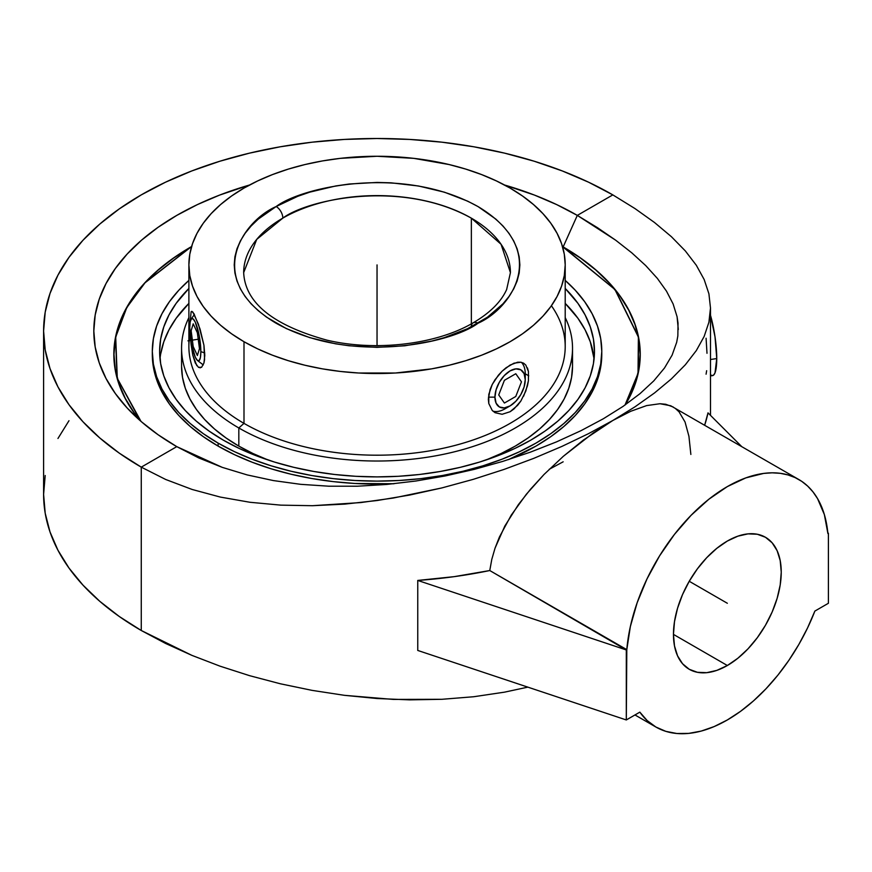 <?xml version="1.0" encoding="UTF-8"?>
<svg xmlns="http://www.w3.org/2000/svg" width="872" height="872" viewBox="0 0 872 872"><rect width="100%" height="100%" fill="white"/><g stroke="black" fill="none" stroke-linecap="round" stroke-linejoin="round"><path stroke-width="1.31" d="M190.935 246.907L144.861 282.779L126.625 307.565L115.54 337.083L117.044 378.012L140.316 420.784A263.202 151.957 0 0 1 190.935 246.907A263.202 151.957 0 0 1 191.6 246.514L190.935 246.907M549.24 469.289L563.159 461.811M634.969 714.953L655.897 727.03A142.91 82.502 -60 0 0 727.346 719.956L740.535 711.345L753.506 700.881L766.019 688.749L777.879 675.157L788.866 660.333L798.807 644.528L807.516 628.025L814.862 611.087L828.4 603.271L814.862 611.087A142.91 82.502 -60 0 1 727.346 719.956L714.157 726.572L701.197 731.085L688.684 733.396L676.825 733.494L665.837 731.357L655.897 727.03L647.188 720.588L639.841 712.141L626.303 719.956L626.804 649.651A142.91 82.502 -60 0 1 693.404 512.976A142.91 82.502 -60 0 1 798.807 479.513L670.742 405.774L659.962 403.725L646.61 405.6L630.783 411.268L612.831 420.478L593.385 432.85L563.323 456.307L544.019 474.488L530.568 489.17L518.415 504.572L504.823 526.045L495.024 548.205L491.786 559.399L489.77 570.539L454.247 576.643L417.753 580.436L417.753 650.447L417.753 580.436A333.442 192.516 0 0 0 489.77 570.539L491.786 559.399L495.024 548.205L499.394 537.065L511.199 515.199L526.361 494.228L544.019 474.488L563.323 456.307L583.368 440.088L612.831 420.478L588.404 433.711L561.939 446.399L533.74 458.367L504.103 469.409L473.333 479.328L441.723 487.96L393.337 498.032L360.845 502.566L312.449 505.706L280.806 505.139L250.013 502.283L220.365 497.084L192.156 489.475L165.691 479.48L141.264 467.141L141.264 630.5L191.884 655.363L219.984 666.154L249.588 675.669L280.392 683.79L312.1 690.373L344.418 695.322L393.381 699.42L441.995 699.289L473.703 696.739L504.507 692.161L527.854 687.136L504.507 692.161L473.703 696.739L441.995 699.289L409.677 699.867L377.053 698.516L344.418 695.322L312.1 690.373L280.392 683.79L249.588 675.669L219.984 666.154L191.884 655.363L165.56 643.438L141.264 630.5L141.264 467.141A333.442 192.516 180 0 1 43.6 331.022A333.442 192.516 180 0 1 249.447 153.156A333.442 192.516 180 0 1 612.831 194.892L577.308 215.395L563.159 246.907A263.202 151.957 0 0 0 562.495 246.514L563.159 246.907L577.308 215.395L615.708 240.225L631.84 252.88L645.76 265.622L657.357 278.397L666.502 291.172L673.108 303.947L677.075 316.721L678.034 323.109L677.849 335.894L676.683 342.304L672.116 355.133L664.497 368.006L653.782 380.879L639.939 393.708L623.055 406.396L603.315 418.778L581.003 430.67L556.521 441.875L530.285 452.187L502.73 461.408L474.248 469.376L445.2 475.949L415.868 481.017L386.525 484.461L357.4 486.216L328.711 486.195L300.655 484.331L273.427 480.581L247.234 474.935L222.273 467.37L176.776 446.638A283.226 163.511 180 0 1 130.974 411.976A283.226 163.511 180 0 1 249.545 185.006L219.7 195.055L197.377 204.615L176.776 215.395L158.115 227.287L141.558 240.171L127.268 253.937L115.387 268.445L106.024 283.553L99.266 299.118L95.19 314.988L93.827 331.022L95.19 347.045L99.266 362.916L106.024 378.481L115.387 393.588L127.268 408.096L141.558 421.863L158.115 434.757L176.776 446.638L141.264 467.141L119.29 453.146L99.8 437.973L82.971 421.765L68.986 404.695L57.955 386.906L50.009 368.573L45.202 349.89L43.6 331.022L45.202 312.154L50.009 293.461L57.955 275.138L68.986 257.349L82.971 240.269L99.8 224.06L119.29 208.888L141.264 194.892L165.506 182.204L191.796 170.945L219.864 161.233L249.447 153.156L280.25 146.79L311.991 142.201L344.364 139.433L377.042 138.506L409.731 139.433L442.093 142.201L473.845 146.79L504.648 153.156L534.231 161.233L562.298 170.945L588.578 182.204L612.831 194.892L634.947 208.55L654.534 222.524L671.386 236.683L685.348 250.951L696.303 265.252L704.173 279.541L708.914 293.81L710.495 308.045L708.903 322.248L704.162 336.439L696.292 350.609L685.338 364.779L671.375 378.906L654.534 392.945L634.947 406.843L612.831 420.478L588.404 433.711L561.939 446.399L533.74 458.367L504.103 469.409L473.333 479.328L441.723 487.96L409.546 495.078L377.096 500.528L344.636 504.125L312.449 505.706L280.806 505.139L250.013 502.283L220.365 497.084L192.156 489.475L165.691 479.48L141.264 467.141L176.776 446.638L198.718 457.92L222.273 467.37L247.234 474.935L273.427 480.581L300.655 484.331L328.711 486.195L357.4 486.216L386.525 484.461L415.868 481.017L445.2 475.949L474.248 469.376L502.73 461.408L530.285 452.187L556.521 441.875L581.003 430.67L603.315 418.778L623.055 406.396L639.939 393.708L653.782 380.879M43.6 331.022L43.6 494.37A333.442 192.516 0 0 0 141.264 630.5L119.29 616.504L99.8 601.331L82.971 585.123L68.986 568.043L57.955 550.254L50.009 531.931L45.202 513.248L43.6 494.37L45.202 475.502M504.55 185.006A283.226 163.511 180 0 1 577.308 215.395L556.718 204.615L534.394 195.055L504.55 185.006M710.418 315.01L715.018 336.854L716.751 358.555L710.495 359.515L716.751 358.555A39.632 8.371 -98.8 0 0 710.495 315.272M706.08 338.227L706.996 353.291M727.346 541.043A76.213 44.003 -60 0 1 765.463 537.272A76.213 44.003 -60 0 1 777.137 598.345A76.213 44.003 -60 0 1 727.346 665.51L673.457 634.391L727.346 665.51A76.213 44.003 -60 0 1 689.24 669.282A76.213 44.003 -60 0 1 677.555 608.209A76.213 44.003 -60 0 1 727.346 541.043L716.839 548.314L706.723 557.688L697.404 568.817L689.24 581.275L682.536 594.573L677.555 608.209L674.492 621.649L673.457 634.391L674.492 645.934L677.555 655.831L682.536 663.723L689.24 669.282L697.404 672.301L706.723 672.672L716.839 670.383L727.346 665.51L737.865 658.24L747.98 648.866L757.288 637.726L765.463 625.279L772.156 611.981L777.137 598.345L780.211 584.894L781.247 572.163L780.211 560.62L777.137 550.712L772.156 542.831L765.463 537.272L757.288 534.242L747.98 533.871L737.865 536.171L727.346 541.043M710.495 375.93L712.555 375.614A39.632 8.371 -98.8 0 0 716.751 358.555L715.018 372.802L713.743 374.96L712.195 375.636L710.418 374.807M625.3 404.837L638.206 373.271L638.544 337.083L615.196 289.635L563.159 246.907A263.202 151.957 0 0 1 625.3 404.837M828.4 533.261L828.4 603.271L828.4 533.261L827.811 532.672L827.899 533.555L828.4 533.261M707.999 412.859L741.647 446.519L707.999 412.859L704.674 425.165A333.442 192.516 0 0 0 707.999 412.859M706.658 370.698L706.08 374.186M655.897 727.03A142.91 82.502 -60 0 1 639.841 712.141L626.303 719.956L417.753 650.447L626.303 719.956L626.303 649.945L417.753 580.436L626.303 649.945L489.77 570.539L626.804 649.651L630.347 626.587L637.159 602.726L647.013 578.888L659.57 555.878L674.405 534.46L691.027 515.363L708.882 499.22L727.346 486.587L745.822 477.889L763.676 473.42L772.178 472.82L780.298 473.322L787.972 474.924L795.133 477.605L801.728 481.344L807.69 486.118L812.977 491.884L817.544 498.588L824.356 514.578L827.899 533.555A142.91 82.502 -60 0 0 798.807 479.513M57.955 438.485L68.986 420.707M678.296 329.507L677.075 316.721L673.108 303.947L666.502 291.172L657.357 278.397L645.76 265.622L631.84 252.88L615.708 240.225L597.484 227.701L577.308 215.395L612.831 194.892L634.947 208.55L654.534 222.524L671.386 236.683L685.348 250.951L696.303 265.252M710.495 415.355L710.495 308.023L708.903 322.248L704.162 336.439L696.292 350.609L685.338 364.779L671.375 378.906L654.534 392.945L634.947 406.843L612.831 420.478L630.783 411.268L646.61 405.6L659.962 403.725L665.674 404.259L673.249 407.028M675.19 408.303L679.048 411.835L685.043 421.993L688.924 436.251L690.864 454.443M625.017 405.033L638.021 373.39L638.391 337.083L614.902 289.493L562.538 246.667L580.392 258.003L595.772 269.982L609.038 282.768L620.079 296.24L628.777 310.269L635.045 324.722L638.827 339.47L640.103 354.359L638.827 369.238L635.045 383.985L628.777 398.439L625.017 405.033M243.67 272.62C245.152 302.769 272.99 325.31 327.163 340.211C376.268 351.754 436.927 344.32 473.224 322.793A9.45 5.45 60.1 0 1 477.943 323.272C452.405 342.652 352.037 365.542 275.999 323.174C202.696 279.236 242.449 221.314 276.053 206.588L276.151 206.533A9.45 5.45 60.1 0 1 282.833 218.109L256.728 239.386L243.67 272.62A133.383 77.009 180 0 1 282.833 218.109A133.383 77.009 180 0 1 471.36 218.164L471.36 323.85L471.36 218.164C400.313 178.629 306.661 200.015 282.833 218.109A9.45 5.45 -119.9 0 0 276.151 206.533C301.679 187.142 402.057 164.252 478.096 206.62C551.387 250.569 511.646 308.492 478.041 323.207L477.943 323.272A9.45 5.45 -119.9 0 0 473.224 322.793A9.45 5.45 -119.9 0 0 471.262 326.869M218.131 446.104A224.747 129.754 0 0 0 394.068 483.731L355.013 483.48L333.202 481.617L311.805 478.521L291.041 474.237L271.105 468.787L252.182 462.236L234.47 454.661L218.131 446.104L218.131 443.118L218.131 446.104A224.747 129.754 0 0 1 152.306 354.359L153.385 367.068L156.622 379.669L161.985 392.019L169.408 404.009L178.836 415.519L190.183 426.441L203.318 436.665L218.131 446.104M601.789 354.359L600.71 367.068L597.473 379.669L592.11 392.019L584.676 404.009L575.248 415.519L563.912 426.441L550.777 436.665L535.964 446.104L508.496 459.599A224.747 129.754 0 0 0 601.789 354.359L601.789 351.372A224.747 129.754 180 0 1 463.054 471.24A224.747 129.754 180 0 1 218.131 443.118L203.318 433.678L190.183 423.454L178.836 412.532L169.408 401.022L161.985 389.032L156.622 376.682L153.385 364.082L152.306 351.372L153.385 338.652L156.622 326.052L161.985 313.702L169.408 301.712L178.836 290.202L188.886 280.413A224.747 129.754 180 0 0 152.306 351.372A224.747 129.754 180 0 0 218.131 443.118L234.47 451.674L252.182 459.25L271.105 465.801L291.041 471.24L311.805 475.534L333.202 478.63L355.013 480.494L377.042 481.126L399.071 480.494L420.893 478.63L442.289 475.534L463.054 471.24L482.99 465.801L501.901 459.25L519.625 451.674L535.964 443.118L550.777 433.678L563.912 423.454L575.248 412.532L584.676 401.022L592.11 389.032L597.473 376.682L600.71 364.082L601.789 351.372A224.747 129.754 180 0 0 565.209 280.413L575.248 290.202L584.676 301.712L592.11 313.702L597.473 326.052L600.71 338.652L601.789 351.372M160.666 353.999L163.794 341.813L168.983 329.867L176.166 318.269L188.886 303.402A217.422 125.524 0 0 0 160.001 358.839M223.297 440.131A217.422 125.524 180 0 1 159.62 351.372A217.422 125.524 180 0 1 188.886 288.469L176.166 303.325L168.983 314.934L163.794 326.88L160.666 339.066L159.62 351.372L160.666 363.668L163.794 375.854L168.983 387.811L176.166 399.409L185.289 410.538L196.265 421.111L208.975 431.008L223.297 440.131L239.113 448.404L256.248 455.74L274.549 462.073L293.842 467.338L313.931 471.49L334.63 474.488L355.732 476.297L377.042 476.897L398.362 476.297L419.465 474.488L440.164 471.49L460.253 467.338L479.535 462.073L497.847 455.74L514.981 448.404L530.786 440.131L545.12 431.008L557.829 421.111L568.795 410.538L577.918 399.409L585.112 387.811L590.289 375.854L593.429 363.668L594.475 351.372A217.422 125.524 180 0 1 460.253 467.338A217.422 125.524 180 0 1 223.297 440.131M551.409 305.734A188.156 108.629 180 0 1 481.006 437.112A188.156 108.629 180 0 1 243.996 423.378L238.819 427.967A195.481 112.859 0 0 0 475.85 445.548A195.481 112.859 0 0 0 565.209 317.582A195.481 112.859 180 0 1 572.523 348.168A195.481 112.859 180 0 1 451.849 452.437A195.481 112.859 180 0 1 238.819 427.967L238.819 446.104A195.481 112.859 0 0 0 268.009 459.969M486.075 459.969A195.481 112.859 0 0 0 572.523 366.305A195.481 112.859 0 0 0 571.89 357.237M188.886 264.903L188.886 346.565A188.156 108.629 0 0 0 243.996 423.378A188.156 108.629 0 0 0 449.047 446.933A188.156 108.629 0 0 0 565.209 346.565L565.209 264.903A188.156 108.629 180 0 1 449.047 365.259A188.156 108.629 180 0 1 243.996 341.715L243.996 423.378L243.996 341.715L231.592 333.812L220.594 325.256L211.1 316.111L203.209 306.475L196.985 296.436L192.505 286.092L189.791 275.541L188.886 264.903L189.791 254.253L192.505 243.702L196.985 233.369L203.209 223.33L211.1 213.695L220.594 204.549L231.592 195.982L243.996 188.08L257.676 180.929L272.511 174.574L288.349 169.092L305.037 164.536L322.422 160.939L340.342 158.355L377.042 156.262L413.753 158.355L449.047 164.536L465.746 169.092L481.584 174.574L496.408 180.929L510.098 188.08A188.156 108.629 180 0 1 565.209 264.903L564.304 275.541L561.59 286.092L557.099 296.436L550.886 306.475L542.984 316.111L533.49 325.256L522.492 333.812L510.098 341.715L496.408 348.876L481.584 355.22L465.746 360.703L449.047 365.259L431.662 368.856L395.485 373.009L358.599 373.009L340.342 371.439L322.422 368.856L305.037 365.259L288.349 360.703L272.511 355.22L257.676 348.876L243.996 341.715A188.156 108.629 180 0 1 188.886 264.903A188.156 108.629 180 0 1 305.037 164.536A188.156 108.629 180 0 1 510.098 188.08L522.492 195.982L533.49 204.549L542.984 213.695L550.886 223.33L557.099 233.369L561.59 243.702L564.304 254.253L565.209 264.903M527.451 367.908L528.432 371.527L528.432 380.65L525.827 391.038L520.857 401.033L517.608 405.349L510.098 411.726L502.13 414.287L495.034 412.696L492.233 410.44L488.789 403.529L488.789 394.417L492.233 384.498L495.034 379.691L502.13 371.167L506.087 367.744L513.979 363.188L520.857 362.229L523.614 363.188L525.827 365.106L528.432 371.527L528.432 380.65L527.451 385.784L523.614 396.193M190.608 339.186L191.121 344.756L190.608 339.186M200.397 367.821L198.435 367.297L195.295 363.025L192.777 355.089L191.121 344.756M191.121 311.751L190.009 323.425L191.121 311.751L191.84 311.326L193.933 313.68L200.059 329.049L203.928 345.192L204.8 355.296L203.928 363.068L201.585 367.297L198.435 367.297M510.098 405.883L515.897 401.207L520.813 394.569L524.094 387.005L525.249 379.636A21.44 12.372 -60 0 1 510.098 405.883A21.44 12.372 -60 0 1 494.936 397.142A21.44 12.372 -60 0 1 510.098 370.883A21.44 12.372 -60 0 1 525.249 379.636L524.094 373.608L520.813 369.826L515.897 368.867L510.098 370.883L504.288 375.57L499.373 382.198L496.092 389.773L494.936 397.142L488.429 397.142L494.936 397.142L496.092 403.169L499.373 406.952L504.288 407.911L510.098 405.883L505.041 408.805A28.58 16.503 120 0 1 492.931 411.148A28.58 16.503 120 0 0 507.755 407.028M520.857 401.033L513.979 408.957L510.098 411.726L502.13 414.287L495.034 412.696L492.233 410.44L488.789 403.529L488.342 399.158L490.108 389.468L492.233 384.498L498.392 375.2L502.13 371.167L510.098 365.052L517.608 362.229L520.857 362.229M525.249 373.805L528.759 375.832L525.249 373.805A28.58 16.503 120 0 0 521.412 362.338A28.58 16.503 120 0 1 525.249 373.805L525.249 379.636L525.249 373.805M200.843 351.645L204.746 352.942L200.843 351.645L199.219 335.764L195.295 322.182L193.181 318.945L191.371 318.858L190.172 321.942L189.747 327.73A21.44 4.534 81.2 0 1 191.132 319.152A21.44 4.534 81.2 0 1 197.257 327.523A21.44 4.534 81.2 0 1 200.843 351.645A21.44 4.534 81.2 0 1 197.53 360.518A21.44 4.534 81.2 0 1 189.747 327.73L191.371 343.612L195.295 357.193L197.421 360.43L199.219 360.518L200.429 357.433L200.843 351.645M510.425 272.62L501.062 244.269L471.36 218.164A133.383 77.009 180 0 1 510.425 272.62L506.654 289.493C501.182 301.767 490.031 312.863 473.224 322.793M523.614 363.188L525.827 365.106M276.151 206.533L258.297 219.079L251.092 226.022L245.097 233.336L240.378 240.945L236.966 248.793L234.906 256.793L234.219 264.881L234.906 272.958L236.955 280.958L240.356 288.806L245.065 296.425L251.049 303.739L258.254 310.683L266.592 317.179L286.376 328.613L309.636 337.595L335.491 343.797L349.083 345.77L376.933 347.361L404.793 345.792L431.586 341.115L444.262 337.66L467.545 328.69L487.448 317.212L503.002 303.783L508.997 296.469L513.717 288.85L517.129 281.002L519.189 273.001L519.875 264.925L519.189 256.837L517.14 248.836L513.739 240.988L509.019 233.369L503.035 226.055L495.841 219.112L478.096 206.62L467.719 201.181L444.448 192.2L418.604 186.009L391.147 182.837L377.151 182.433L349.301 184.003L335.698 185.965L309.833 192.134L297.81 196.287L276.151 206.533M192.777 311.98L198.435 324.188L203.928 345.192L204.582 359.569L203.928 363.068L201.585 367.297M196.821 365.673L192.777 355.089M268.445 460.144L253.033 453.538L238.819 446.104L225.946 437.897L214.512 429.002L204.648 419.508L196.451 409.491L189.987 399.06L185.322 388.323L182.51 377.369L181.572 366.305A195.481 112.859 0 0 0 238.819 446.104L238.819 427.967A195.481 112.859 180 0 1 181.572 348.168A195.481 112.859 180 0 1 188.886 317.582A195.481 112.859 0 0 0 238.819 427.967L243.996 423.378A188.156 108.629 180 0 1 190.074 334.368M594.083 358.839L590.289 341.813L585.112 329.867L577.918 318.269L565.209 303.402A217.422 125.524 0 0 1 594.083 358.839M572.523 348.168L572.523 366.305L571.585 377.369L568.762 388.323L564.108 399.06L557.644 409.491L549.436 419.508L539.583 429.002L528.149 437.897L515.265 446.104L501.051 453.538L485.65 460.144M565.209 288.469A217.422 125.524 180 0 1 594.475 351.372L593.429 339.066L590.289 326.88L585.112 314.934L577.918 303.325L565.209 288.469M152.317 352.866A224.747 129.754 0 0 0 152.306 354.359L152.306 351.372M140.981 421.361L134.016 412.478L125.317 398.439L119.05 383.985L115.257 369.238L113.992 354.359L115.257 339.47L119.05 324.722L125.317 310.269L134.016 296.24L145.057 282.768L158.323 269.982L173.702 258.003L191.044 246.961L145.003 282.822L126.778 307.587L115.704 337.083L117.284 378.317L140.981 421.361M377.042 284.348L377.042 288.142M727.346 603.271L689.24 581.275L727.346 603.271M377.042 264.903L377.042 345.628M199.775 338.99L187.938 340.821M504.408 403.038L498.73 394.951L504.408 380.301L515.777 373.739L521.467 381.827L515.777 396.477L504.408 403.038L498.73 394.951L504.408 380.301L515.777 373.739L521.467 381.827L515.777 396.477L504.408 403.038M193.213 346.576L191.142 330.717L193.213 323.839L197.377 332.799L199.459 348.658L197.377 355.536L193.213 346.576L191.142 330.717L193.213 323.839L197.377 332.799L199.459 348.658L197.377 355.536L193.213 346.576M638.413 337.192L639.503 342.881M194.38 314.487L191.142 319.13M203.274 364.932L197.541 360.528M181.572 348.168L181.572 366.305M115.682 337.192L114.592 342.881"/></g></svg>
